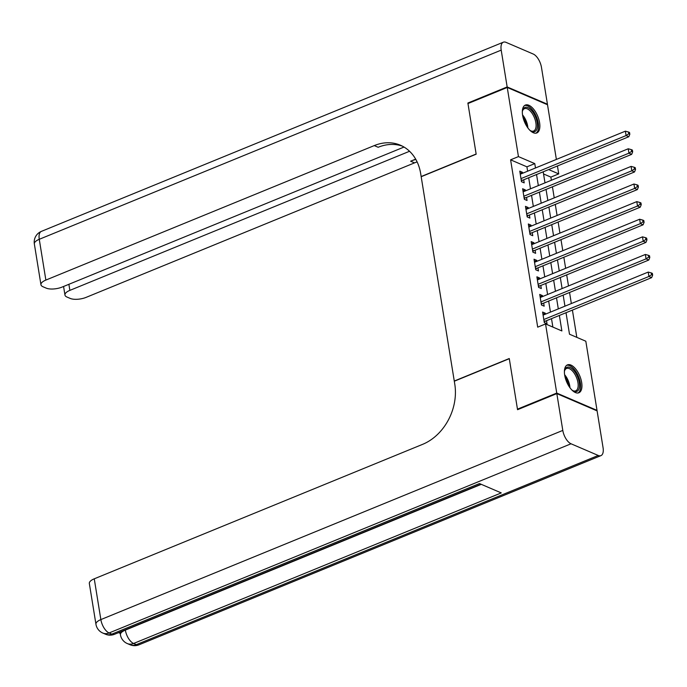 <?xml version="1.0" encoding="UTF-8"?>
<svg xmlns="http://www.w3.org/2000/svg" width="687" height="687" viewBox="0 0 687 687"><rect width="100%" height="100%" fill="white"/><g stroke="black" fill="none" stroke-linecap="round" stroke-linejoin="round"><path stroke-width="1.03" d="M564.688 375.171A15.071 7.196 -112.3 0 1 567.462 364.866A15.071 7.196 -112.3 0 1 581.666 382.461A15.071 7.196 -112.3 0 1 578.892 392.766A15.071 7.196 -112.3 0 1 564.688 375.171M522.609 115.364A15.071 7.196 -112.3 0 1 525.383 105.059A15.071 7.196 -112.3 0 1 539.587 122.647A15.071 7.196 -112.3 0 1 536.805 132.96A15.071 7.196 -112.3 0 1 522.609 115.364M518.135 409.452L517.466 409.16L509.265 358.52L454.27 381.036L421.183 176.714L476.168 154.197L467.967 103.548L507.246 87.464L547.522 104.75L556.376 159.427M557.44 165.971L558.72 173.888L548.655 169.569M551.378 180.26L550.862 177.1L558.72 173.888M576.822 337.36L572.408 310.103M571.344 303.56L569.557 292.49M568.493 285.947L566.698 274.869M565.641 268.325L563.847 257.256M562.79 250.712L560.996 239.643M559.931 233.099L558.145 222.03M557.08 215.486L555.285 204.417M554.229 197.873L552.434 186.804M566.019 312.722L569.497 334.217L585.822 341.224L597.02 410.362L556.745 393.076L545.547 323.938L561.88 330.945L559.364 315.445M596.436 410.594L597.02 410.362M545.461 314.157L545.315 313.212L542.593 312.044L544.302 322.615L547.024 323.783L546.526 320.7M542.61 296.544L542.455 295.599L539.733 294.431L541.45 305.002L544.173 306.17L543.675 303.087M539.759 278.931L539.604 277.986L536.882 276.818L538.599 287.389L541.313 288.557L540.815 285.474M536.908 261.318L536.753 260.373L534.031 259.205L535.74 269.776L538.462 270.944L537.964 267.861M534.048 243.696L533.902 242.76L531.18 241.592L532.889 252.155L535.611 253.323L535.113 250.24M531.197 226.083L531.051 225.147L528.329 223.979L530.038 234.542L532.76 235.71L532.262 232.627M528.346 208.47L528.191 207.526L525.469 206.358L527.187 216.929L529.909 218.097L529.402 215.014M525.495 190.857L525.34 189.913L522.618 188.745L524.336 199.316L527.049 200.484L526.551 197.401M550.862 177.1L543.537 173.957M527.625 171.2L526.92 166.829L510.596 159.822L537.698 327.158L545.547 323.938M552.872 327.081L551.506 318.656M550.45 312.113L548.655 301.043M547.599 294.5L545.804 283.43M544.748 276.887L542.953 265.817M541.888 259.274L540.102 248.205M539.037 241.661L537.243 230.583M536.186 224.039L534.392 212.97M533.335 206.426L531.54 195.357M530.484 188.813L528.689 177.744M522.644 173.244L522.489 172.3L519.767 171.132L521.476 181.703L524.198 182.871L523.7 179.788M517.466 409.16L556.745 393.076M510.596 159.822L518.445 156.602L507.246 87.464M535.482 167.98L534.778 163.609L518.445 156.602M558.308 308.901L556.513 297.823M555.457 291.279L553.662 280.21M552.597 273.666L550.811 262.597M549.746 256.053L547.951 244.984M546.895 238.441L545.1 227.371M544.044 220.828L542.249 209.758M541.193 203.215L539.398 192.145M538.333 185.593L536.547 174.524M543.194 171.802L544.989 182.871M546.045 189.414L547.84 200.492M548.896 207.036L550.691 218.105M551.747 224.649L553.542 235.718M554.607 242.262L556.393 253.331M557.458 259.875L559.252 270.944M560.309 277.488L562.103 288.557M563.16 295.101L564.954 306.179M526.92 166.829L534.778 163.609M520.111 173.27L522.489 172.3M522.97 190.883L525.34 189.913M525.821 208.505L528.191 207.526M528.672 226.117L531.051 225.147M531.523 243.73L533.902 242.76M534.374 261.343L536.753 260.373M537.234 278.956L539.604 277.986M540.085 296.569L542.455 295.599M542.936 314.191L545.315 313.212M521.167 179.754L522.446 180.303L628.811 136.739L626.097 135.571L520.978 178.62M628.742 133.767L629.824 134.231L629.541 132.471L628.45 131.998L628.742 133.767L626.097 135.571L625.376 131.165L520.265 174.215M522.446 180.303A1.932 1.529 -66.8 0 0 521.88 180.672L521.381 181.128M628.811 136.739L629.824 134.231M628.45 131.998L625.376 131.165M522.318 112.015A13.044 6.235 -112.3 0 1 522.558 110.676A13.044 6.235 -112.3 0 1 535.242 116.309A13.044 6.235 -112.3 0 1 537.028 128.718A13.044 6.235 -112.3 0 1 530.853 130.934A13.044 6.235 -112.3 0 1 529.746 130.152M530.416 130.65A12.083 5.771 67.7 0 0 533.627 131.019A12.083 5.771 67.7 0 0 534.057 116.867A12.083 5.771 67.7 0 0 524.473 108.666A12.083 5.771 67.7 0 0 522.438 111.182M535.903 133.192A14.977 7.153 67.7 0 0 536.04 115.828A14.977 7.153 67.7 0 0 524.576 105.523M564.396 371.822A13.044 6.235 -112.3 0 1 564.637 370.482A13.044 6.235 -112.3 0 1 577.32 376.115A13.044 6.235 -112.3 0 1 579.107 388.524A13.044 6.235 -112.3 0 1 572.932 390.748A13.044 6.235 -112.3 0 1 571.824 389.958M572.494 390.465A12.083 5.771 67.7 0 0 575.715 390.834A12.083 5.771 67.7 0 0 576.135 376.682A12.083 5.771 67.7 0 0 566.552 368.472A12.083 5.771 67.7 0 0 564.525 370.997M577.99 392.998A14.977 7.153 67.7 0 0 578.119 375.643A14.977 7.153 67.7 0 0 566.655 365.329M468.56 103.316L467.881 103.024L476.143 154.017L421.148 176.542L420.667 173.545A48.313 38.18 -66.8 0 0 400.444 145.232A48.313 38.18 -66.8 0 0 374.252 145.592L45.866 280.073A11.593 4.457 170.8 0 0 40.954 284.736A11.593 4.457 170.8 0 0 42.972 286.737L46.184 288.119A11.593 4.457 170.8 0 0 62.139 287.063L404.016 147.052M507.161 86.94L547.436 104.218L541.476 67.412A11.593 5.539 67.7 0 0 533.232 54.033L506.018 42.354A11.593 5.539 67.7 0 0 503.339 42.199A11.593 5.539 67.7 0 0 501.201 50.125L507.161 86.94L467.881 103.024M547.436 104.218L546.852 104.458M409.546 151.269L69.868 290.378A11.593 4.457 170.8 0 0 64.956 295.032A11.593 4.457 170.8 0 0 66.974 297.042L70.186 298.416A11.593 4.457 170.8 0 0 86.141 297.359L414.527 162.879A48.313 38.18 -66.8 0 1 417.129 161.917M415.858 159.461A48.313 38.18 -66.8 0 0 410.611 161.196L415.669 159.126M402.367 146.142A48.313 38.18 -66.8 0 0 378.168 147.276L374.252 145.592M118.559 632.633L120.208 633.345M125.309 629.867L125.352 630.099A11.593 4.457 170.8 0 0 120.431 634.762L120.01 632.117A11.593 4.457 -9.2 0 1 119.993 632.049M556.831 393.599L517.551 409.692L509.29 358.691L454.305 381.216L454.785 384.213A48.313 38.18 113.2 0 1 422.642 444.334L94.256 578.815L100.86 619.588L562.799 430.414L556.831 393.599L597.106 410.886L603.066 447.701A11.593 5.539 67.7 0 1 600.936 455.627L138.997 644.801A11.593 5.539 -112.3 0 1 136.318 644.646L598.248 455.464A11.593 5.539 67.7 0 0 600.936 455.627M562.799 430.414A11.593 5.539 67.7 0 0 571.034 443.785L598.248 455.464M481.286 484.335L125.352 630.099A11.593 5.539 -112.3 0 0 133.596 643.479A11.593 9.163 113.2 0 1 127.31 643.564L130.032 644.732A11.593 9.163 -66.8 0 0 136.318 644.646L133.596 643.479L501.252 492.905L479.483 483.562L111.826 634.135L109.104 632.967A11.593 5.539 -112.3 0 1 100.86 619.588A11.593 4.457 170.8 0 0 95.948 624.251A11.593 11.593 0 0 0 102.818 633.053L105.54 634.221A11.593 9.163 -66.8 0 0 111.826 634.135A11.593 5.539 -112.3 0 0 114.506 634.29L480.986 484.206M95.948 624.251L89.336 583.469A11.593 4.457 -9.2 0 1 94.256 578.815M524.018 197.367L525.297 197.916L631.671 154.352L628.948 153.184L523.829 196.233M631.593 151.38L632.675 151.844L632.392 150.084L631.31 149.62L631.593 151.38L628.948 153.184L628.236 148.778L523.116 191.828M525.297 197.916A1.932 1.529 -66.8 0 0 524.731 198.285L524.241 198.741M631.671 154.352L632.675 151.844M631.31 149.62L628.236 148.778M526.869 214.979L528.148 215.529L634.522 171.965L631.8 170.797L526.689 213.846M634.444 168.993L635.535 169.457L635.243 167.697L634.161 167.233L634.444 168.993L631.8 170.797L631.087 166.4L525.976 209.441M528.148 215.529A1.932 1.529 -66.8 0 0 527.582 215.898L527.092 216.353M634.522 171.965L635.535 169.457M634.161 167.233L631.087 166.4M529.72 232.592L530.999 233.142L637.373 189.586L634.651 188.418L529.54 231.459M637.296 186.606L638.386 187.07L638.103 185.31L637.012 184.846L637.296 186.606L634.651 188.418L633.938 184.013L528.827 227.053M530.999 233.142A1.932 1.529 -66.8 0 0 530.433 233.511L529.943 233.966M637.373 189.586L638.386 187.07M637.012 184.846L633.938 184.013M532.571 250.205L533.859 250.755L640.224 207.199L637.502 206.031L532.391 249.072M640.147 204.219L641.237 204.692L640.954 202.923L639.863 202.459L640.147 204.219L637.502 206.031L636.789 201.626L531.678 244.675M533.859 250.755A1.932 1.529 -66.8 0 0 533.292 251.124L532.794 251.579M640.224 207.199L641.237 204.692M639.863 202.459L636.789 201.626M535.431 267.827L536.71 268.377L643.075 224.812L640.361 223.644L535.242 266.693M643.006 221.832L644.088 222.305L643.805 220.544L642.714 220.072L643.006 221.832L640.361 223.644L639.649 219.239L534.529 262.288M536.71 268.377A1.932 1.529 -66.8 0 0 536.143 268.737L535.654 269.201M643.075 224.812L644.088 222.305M642.714 220.072L639.649 219.239M538.282 285.44L539.561 285.99L645.935 242.425L643.212 241.257L538.093 284.306M645.857 239.454L646.948 239.918L646.656 238.157L645.574 237.685L645.857 239.454L643.212 241.257L642.5 236.852L537.38 279.901M539.561 285.99A1.932 1.529 -66.8 0 0 538.994 286.35L538.505 286.814M645.935 242.425L646.948 239.918M645.574 237.685L642.5 236.852M541.133 303.053L542.412 303.602L648.786 260.038L646.063 258.87L540.952 301.919M648.708 257.067L649.799 257.531L649.516 255.77L648.425 255.306L648.708 257.067L646.063 258.87L645.351 254.465L540.24 297.514M542.412 303.602A1.932 1.529 -66.8 0 0 541.845 303.972L541.356 304.427M648.786 260.038L649.799 257.531M648.425 255.306L645.351 254.465M543.984 320.666L545.263 321.215L651.637 277.651L648.914 276.483L543.803 319.532M651.559 274.68L652.65 275.143L652.367 273.383L651.276 272.919L651.559 274.68L648.914 276.483L648.202 272.078L543.091 315.127M545.263 321.215A1.932 1.529 -66.8 0 0 544.697 321.585L544.207 322.04M651.637 277.651L652.65 275.143M651.276 272.919L648.202 272.078M521.27 180.406L521.88 180.672M522.532 114.901A12.083 5.771 -112.3 0 1 525.864 120.216A12.083 5.771 -112.3 0 1 527.874 127.937M526.628 126.082A11.679 5.582 67.7 0 0 524.928 120.637A11.679 5.582 67.7 0 0 522.944 117.099M564.62 374.716A12.083 5.771 -112.3 0 1 567.951 380.031A12.083 5.771 -112.3 0 1 569.952 387.751M568.707 385.888A11.679 5.582 67.7 0 0 567.007 380.443A11.679 5.582 67.7 0 0 565.032 376.914M410.611 161.196L414.527 162.879M501.201 50.125L39.262 239.299L45.866 280.073M68.889 284.298L69.868 290.378M39.262 239.299A11.593 5.539 -112.3 0 1 41.4 231.373A11.593 11.593 0 0 0 34.35 243.954A11.593 4.457 -9.2 0 1 39.262 239.299M571.034 443.785L109.104 632.967A11.593 9.163 113.2 0 1 102.818 633.053M524.121 198.019L524.731 198.285M526.972 215.632L527.582 215.898M529.832 233.254L530.433 233.511M532.683 250.867L533.292 251.124M535.534 268.48L536.143 268.737M538.385 286.093L538.994 286.35M541.236 303.706L541.845 303.972M544.095 321.318L544.697 321.585M63.573 286.479L64.956 295.032M503.339 42.199L41.4 231.373M34.35 243.954L40.954 284.736M120.431 634.762A11.593 11.593 0 0 0 127.31 643.564M130.032 644.732A11.593 11.593 0 0 0 138.997 644.801M105.54 634.221A11.593 11.593 0 0 0 114.506 634.29"/></g></svg>

